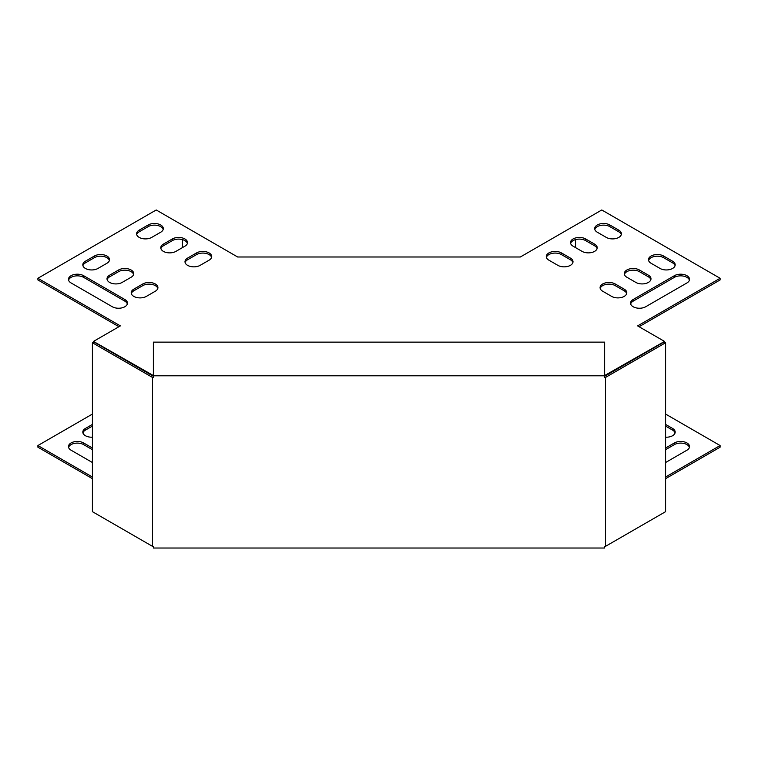 <?xml version="1.0" encoding="UTF-8"?>
<svg xmlns="http://www.w3.org/2000/svg" width="758" height="758" viewBox="0 0 758 758"><rect width="100%" height="100%" fill="white"/><g stroke="black" fill="none" stroke-linecap="round" stroke-linejoin="round"><path stroke-width="1.14" d="M605.471 546.366L604.638 546.366L604.638 548.025L153.362 548.025L153.362 546.366L152.529 546.366L152.529 377.456L153.362 377.456L153.362 375.797L604.638 375.797L604.638 377.456L605.471 377.456L605.471 546.366L665.59 511.669L665.59 342.749L605.471 377.456M604.638 376.29L664.15 341.924L665.59 342.749M153.362 375.797L153.362 342.133L604.638 342.133L604.638 375.797M153.362 376.29L93.85 341.924L92.41 342.749L152.529 377.456M152.529 546.366L92.41 511.669L92.41 342.749M624.194 289.149L615.231 283.975A8.869 5.126 0 0 0 605.557 282.867A8.869 5.126 0 0 0 600.08 287.595A8.869 5.126 0 0 0 602.676 291.224L611.64 296.397A8.869 5.126 0 0 0 621.314 297.506A8.869 5.126 0 0 0 626.79 292.777A8.869 5.126 0 0 0 624.194 289.149L624.194 290.807L615.231 285.633A8.869 5.126 0 0 0 606.229 284.373A8.869 5.126 0 0 0 600.194 288.428M648.393 275.182L639.43 270A8.869 5.126 0 0 0 629.756 268.891A8.869 5.126 0 0 0 624.279 273.629A8.869 5.126 0 0 0 626.885 277.248L635.848 282.421A8.869 5.126 0 0 0 645.513 283.53A8.869 5.126 0 0 0 650.989 278.802A8.869 5.126 0 0 0 648.393 275.182L648.393 276.831L639.43 271.658A8.869 5.126 0 0 0 630.438 270.407A8.869 5.126 0 0 0 624.403 274.453M672.592 261.207L663.629 256.033A8.869 5.126 0 0 0 653.965 254.915A8.869 5.126 0 0 0 648.478 259.653A8.869 5.126 0 0 0 651.084 263.272L660.047 268.446A8.869 5.126 0 0 0 669.712 269.564A8.869 5.126 0 0 0 675.188 264.826A8.869 5.126 0 0 0 672.592 261.207L672.592 262.865L663.629 257.682A8.869 5.126 0 0 0 654.637 256.431A8.869 5.126 0 0 0 648.602 260.477M618.812 230.157L609.849 224.984A8.869 5.126 0 0 0 600.184 223.866A8.869 5.126 0 0 0 594.698 228.603A8.869 5.126 0 0 0 597.304 232.223L606.267 237.396A8.869 5.126 0 0 0 615.932 238.514A8.869 5.126 0 0 0 621.408 233.777A8.869 5.126 0 0 0 618.812 230.157L618.812 231.815L609.849 226.633A8.869 5.126 0 0 0 600.857 225.382A8.869 5.126 0 0 0 594.822 229.428M184.895 246.198A8.869 5.126 0 0 0 187.501 242.579A8.869 5.126 0 0 0 182.024 237.841A8.869 5.126 0 0 0 172.35 238.95L163.387 244.123A8.869 5.126 0 0 0 160.791 247.752A8.869 5.126 0 0 0 166.267 252.48A8.869 5.126 0 0 0 175.932 251.372L184.895 246.198M83.617 275.694A8.869 5.126 0 0 0 73.943 274.586A8.869 5.126 0 0 0 68.466 279.314A8.869 5.126 0 0 0 71.062 282.942L112.298 306.744A8.869 5.126 0 0 0 121.962 307.852A8.869 5.126 0 0 0 127.448 303.124A8.869 5.126 0 0 0 124.843 299.505L83.617 275.694L83.617 277.352A8.869 5.126 0 0 0 74.616 276.101A8.869 5.126 0 0 0 68.58 280.147M160.696 232.223A8.869 5.126 0 0 0 163.302 228.603A8.869 5.126 0 0 0 157.816 223.866A8.869 5.126 0 0 0 148.151 224.984L139.188 230.157A8.869 5.126 0 0 0 136.592 233.777A8.869 5.126 0 0 0 142.068 238.514A8.869 5.126 0 0 0 151.733 237.396L160.696 232.223M153.362 375.551L93.471 341.422L120.361 325.893L37.9 278.281L156.214 209.975L237.652 256.99L520.348 256.99L601.786 209.975L720.1 278.281L637.639 325.893L664.529 341.422L604.638 375.551M200.14 265.347L209.104 260.174A8.869 5.126 0 0 0 211.7 256.545A8.869 5.126 0 0 0 206.223 251.817A8.869 5.126 0 0 0 196.549 252.926L187.586 258.099A8.869 5.126 0 0 0 184.99 261.718A8.869 5.126 0 0 0 190.466 266.456A8.869 5.126 0 0 0 200.14 265.347M97.953 268.446L106.916 263.272A8.869 5.126 0 0 0 109.522 259.653A8.869 5.126 0 0 0 104.035 254.915A8.869 5.126 0 0 0 94.371 256.033L85.408 261.207A8.869 5.126 0 0 0 82.812 264.826A8.869 5.126 0 0 0 88.288 269.564A8.869 5.126 0 0 0 97.953 268.446M122.152 282.421L131.115 277.248A8.869 5.126 0 0 0 133.721 273.629A8.869 5.126 0 0 0 128.244 268.891A8.869 5.126 0 0 0 118.57 270L109.607 275.182A8.869 5.126 0 0 0 107.011 278.802A8.869 5.126 0 0 0 112.487 283.53A8.869 5.126 0 0 0 122.152 282.421M146.36 296.397L155.324 291.224A8.869 5.126 0 0 0 157.92 287.595A8.869 5.126 0 0 0 152.443 282.867A8.869 5.126 0 0 0 142.769 283.975L133.806 289.149A8.869 5.126 0 0 0 131.21 292.777A8.869 5.126 0 0 0 136.686 297.506A8.869 5.126 0 0 0 146.36 296.397M645.702 306.744L686.938 282.942A8.869 5.126 0 0 0 689.534 279.314A8.869 5.126 0 0 0 684.057 274.586A8.869 5.126 0 0 0 674.383 275.694L633.157 299.505A8.869 5.126 0 0 0 630.552 303.124A8.869 5.126 0 0 0 636.038 307.852A8.869 5.126 0 0 0 645.702 306.744M594.613 244.123L585.65 238.95A8.869 5.126 0 0 0 575.976 237.841A8.869 5.126 0 0 0 570.499 242.579A8.869 5.126 0 0 0 573.105 246.198L582.068 251.372A8.869 5.126 0 0 0 591.733 252.48A8.869 5.126 0 0 0 597.209 247.752A8.869 5.126 0 0 0 594.613 244.123L594.613 245.781L585.65 240.608A8.869 5.126 0 0 0 576.658 239.357A8.869 5.126 0 0 0 570.622 243.403M570.414 258.099L561.451 252.926A8.869 5.126 0 0 0 551.777 251.817A8.869 5.126 0 0 0 546.3 256.545A8.869 5.126 0 0 0 548.896 260.174L557.86 265.347A8.869 5.126 0 0 0 567.534 266.456A8.869 5.126 0 0 0 573.01 261.718A8.869 5.126 0 0 0 570.414 258.099L570.414 259.757L561.451 254.584A8.869 5.126 0 0 0 552.449 253.324A8.869 5.126 0 0 0 546.414 257.379M626.677 293.602A8.869 5.126 0 0 0 624.194 290.807M650.876 279.626A8.869 5.126 0 0 0 648.393 276.831M675.075 265.66A8.869 5.126 0 0 0 672.592 262.865M621.295 234.61A8.869 5.126 0 0 0 618.812 231.815M187.378 243.403A8.869 5.126 0 0 0 181.342 239.357A8.869 5.126 0 0 0 172.35 240.608L163.387 245.781A8.869 5.126 0 0 0 160.904 248.577M127.325 303.949A8.869 5.126 0 0 0 124.843 301.153L83.617 277.352M163.178 229.428A8.869 5.126 0 0 0 157.143 225.382A8.869 5.126 0 0 0 148.151 226.633L139.188 231.815A8.869 5.126 0 0 0 136.705 234.61M639.07 326.717L720.1 279.939L720.1 278.281M37.9 278.281L37.9 279.939L118.93 326.717M93.471 341.422L93.471 342.142M664.529 341.422L664.529 342.142M211.586 257.379A8.869 5.126 0 0 0 205.551 253.324A8.869 5.126 0 0 0 196.549 254.584L187.586 259.757A8.869 5.126 0 0 0 185.104 262.552M109.398 260.477A8.869 5.126 0 0 0 103.363 256.431A8.869 5.126 0 0 0 94.371 257.682L85.408 262.865A8.869 5.126 0 0 0 82.925 265.66M133.597 274.453A8.869 5.126 0 0 0 127.562 270.407A8.869 5.126 0 0 0 118.57 271.658L109.607 276.831A8.869 5.126 0 0 0 107.124 279.626M157.806 288.428A8.869 5.126 0 0 0 151.771 284.373A8.869 5.126 0 0 0 142.769 285.633L133.806 290.807A8.869 5.126 0 0 0 131.323 293.602M689.42 280.147A8.869 5.126 0 0 0 683.384 276.101A8.869 5.126 0 0 0 674.383 277.352L674.383 275.694M633.157 299.505L633.157 301.153A8.869 5.126 0 0 0 630.675 303.949M633.157 301.153L674.383 277.352M597.096 248.577A8.869 5.126 0 0 0 594.613 245.781M572.896 262.552A8.869 5.126 0 0 0 570.414 259.757M82.925 432.913A8.869 5.126 180 0 1 85.408 430.118L92.41 426.072M665.59 478.668L720.1 447.201L720.1 445.543L665.59 414.067M92.41 414.067L37.9 445.543L37.9 447.201L92.41 478.668M68.58 447.4A8.869 5.126 180 0 1 74.616 443.354A8.869 5.126 180 0 1 83.617 444.605L92.41 449.693M665.59 449.693L674.383 444.605A8.869 5.126 180 0 1 683.384 443.354A8.869 5.126 180 0 1 689.42 447.4M665.59 426.072L672.592 430.118A8.869 5.126 180 0 1 675.075 432.913M92.41 437.195A8.869 5.126 180 0 1 82.812 432.088A8.869 5.126 180 0 1 85.408 428.459L92.41 424.414M37.9 445.543L92.41 477.009M665.59 477.009L720.1 445.543M92.41 462.522L71.062 450.195A8.869 5.126 180 0 1 68.466 446.576A8.869 5.126 180 0 1 73.943 441.838A8.869 5.126 180 0 1 83.617 442.956L92.41 448.035M665.59 448.035L674.383 442.956A8.869 5.126 180 0 1 684.057 441.838A8.869 5.126 180 0 1 689.534 446.576A8.869 5.126 180 0 1 686.938 450.195L665.59 462.522M665.59 424.414L672.592 428.459A8.869 5.126 180 0 1 675.188 432.088A8.869 5.126 180 0 1 665.59 437.195M575.549 239.604L575.549 247.61M182.451 247.61L182.451 239.604M615.231 283.975L615.231 285.633M639.43 270L639.43 271.658M663.629 256.033L663.629 257.682M609.849 224.984L609.849 226.633M172.35 238.95L172.35 240.608M163.387 245.781L163.387 244.123M124.843 299.505L124.843 301.153M148.151 224.984L148.151 226.633M139.188 231.815L139.188 230.157M196.549 254.584L196.549 252.926M187.586 258.099L187.586 259.757M94.371 257.682L94.371 256.033M85.408 261.207L85.408 262.865M118.57 271.658L118.57 270M109.607 275.182L109.607 276.831M142.769 285.633L142.769 283.975M133.806 289.149L133.806 290.807M585.65 238.95L585.65 240.608M561.451 252.926L561.451 254.584M85.408 428.459L85.408 430.118M83.617 442.956L83.617 444.605M674.383 444.605L674.383 442.956M672.592 428.459L672.592 430.118"/></g></svg>
